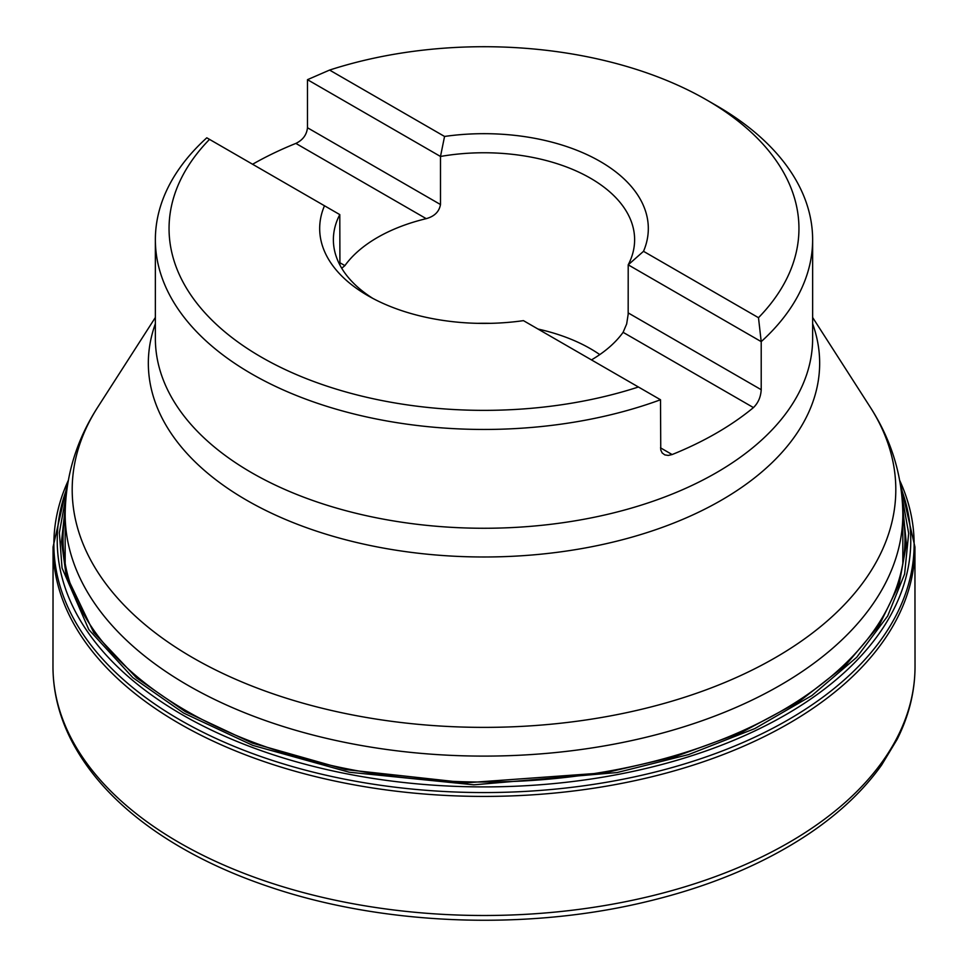 <?xml version="1.0" encoding="UTF-8"?>
<svg xmlns="http://www.w3.org/2000/svg" width="968" height="968" viewBox="0 0 968 968"><rect width="100%" height="100%" fill="white"/><g stroke="black" fill="none" stroke-linecap="round" stroke-linejoin="round"><path stroke-width="1.45" d="M902.66 506.361L906.399 544.21L899.139 584.418L879.15 625.425L845.645 665.222L799.072 701.619L741.343 732.558L675.507 756.528L605.29 772.766L466.152 782.81L345.733 769.596L252.491 743.158L185.251 711.589L136.561 677.89L93.787 632.612L66.054 574.774L61.529 541.596L65.34 506.361M901.886 495.531L908.674 533.356L904.608 574.024L887.68 616.023L856.704 657.32L811.85 695.593L754.786 728.601L688.575 754.58L617.076 772.549L473.848 784.818L349.182 772.21L252.781 745.384L183.618 713.053L132.846 677.66L88.814 629.611L62.049 568.01L59.363 532.751L66.114 495.531M324.486 205.761A164.318 94.864 180 0 0 367.804 295.615A164.318 94.864 180 0 0 523.446 320.638L638.42 387.006A314.939 181.827 180 0 1 261.299 357.107A314.939 181.827 180 0 1 209.512 139.38L339.792 214.606L339.925 265.087M252.588 164.257A328.636 189.74 180 0 1 295.869 143.409C302.815 140.058 306.687 134.842 307.485 127.752L307.485 79.678L329.58 70.071A314.939 181.827 180 0 1 706.7 99.97L716.38 105.56A328.636 189.74 180 0 1 812.636 239.725A328.636 189.74 180 0 1 761.211 341.631L761.211 389.705C760.788 396.977 758.198 402.942 753.455 407.589A328.636 189.74 180 0 1 672.131 454.549L668.271 455.432L664.822 454.887L662.197 452.976L660.757 449.999L660.515 399.76A328.636 189.74 180 0 1 325.901 406.052A328.636 189.74 180 0 1 155.364 239.725A328.636 189.74 180 0 1 206.789 137.807L209.512 139.38M660.515 399.76L638.42 387.006M706.7 99.97A314.939 181.827 180 0 1 758.489 317.698L761.211 341.631L628.208 264.833L628.171 314.285L626.659 324.002L623.102 332.326A150.621 86.963 180 0 1 591.472 359.902M329.58 70.071L444.554 136.452A164.318 94.864 180 0 1 643.514 251.317L758.489 317.698M341.704 268.245L344.898 265.619A150.621 86.963 180 0 1 426.222 218.659C434.463 216.384 439.218 211.677 440.488 204.538L440.488 156.465L307.485 79.678M643.514 251.317L628.208 264.833A150.621 86.963 0 0 0 634.621 239.725A150.621 86.963 0 0 0 590.504 178.233A150.621 86.963 0 0 0 440.488 156.465L444.554 136.452M339.792 214.606A150.621 86.963 0 0 0 333.379 239.725A150.621 86.963 0 0 0 372.861 298.41M599.785 354.603A150.621 86.963 0 0 0 590.504 348.734A150.621 86.963 0 0 0 538.014 329.047M490.34 323.336A150.621 86.963 0 0 0 477.66 323.336M902.829 514.516A420.971 243.041 180 0 1 664.496 758.561A420.971 243.041 180 0 1 186.328 710.839A420.971 243.041 180 0 1 65.171 514.516M900.966 487.993A426.767 246.392 180 0 1 688.635 756.734A426.767 246.392 180 0 1 182.226 714.735A426.767 246.392 180 0 1 67.034 487.993M68.256 480.527A430.131 248.34 0 0 0 484 792.562A430.131 248.34 0 0 0 899.744 480.527M914.929 546.944L915.026 667.17A431.026 248.849 180 0 1 648.524 896.658A431.026 248.849 180 0 1 179.225 842.608A431.026 248.849 180 0 1 52.974 667.17L53.071 546.944A430.941 248.8 0 0 0 53.071 546.944A430.941 248.8 0 0 0 484 796.422A430.941 248.8 0 0 0 914.929 546.944A430.941 248.8 0 0 0 914.929 546.92L899.732 480.503M52.974 667.17L52.974 667.17C53.119 691.6 58.963 715.413 70.483 738.608C88.354 774.013 117.406 805.412 157.639 832.819C190.115 854.841 227.855 873.015 270.871 887.354C381.404 924.597 520.675 930.623 639.412 903.362C706.192 888.14 763.159 864.642 810.301 832.855C840.067 812.612 863.843 789.997 881.654 764.998L897.142 739.346C908.916 715.921 914.869 691.866 915.026 667.17M155.364 239.725L155.364 338.522A328.636 189.74 0 0 0 484 528.262A328.636 189.74 0 0 0 812.636 338.522L812.636 239.725M812.636 323.748A335.666 193.794 180 0 1 484 556.987A335.666 193.794 180 0 1 155.364 323.748M155.364 317.48L97.889 406.959A411.811 237.753 0 0 0 192.813 657.744A411.811 237.753 0 0 0 706.313 689.76A411.811 237.753 0 0 0 870.111 406.959C891.528 440.113 902.442 475.893 902.829 514.298A418.829 241.806 180 0 1 644.277 737.701A418.829 241.806 180 0 1 187.84 685.284A418.829 241.806 180 0 1 65.171 514.298L65.171 563.449M753.455 407.589L623.102 332.326M761.211 389.705L628.208 312.918M672.131 454.549L660.515 447.845M344.898 265.619L339.792 262.679M426.222 218.659L295.869 143.409M440.488 204.538L307.485 127.752M53.071 546.92L68.268 480.503M812.636 317.48L870.111 406.959M902.829 514.298L902.829 563.449M65.171 514.298C65.558 475.893 76.472 440.113 97.889 406.959"/></g></svg>

